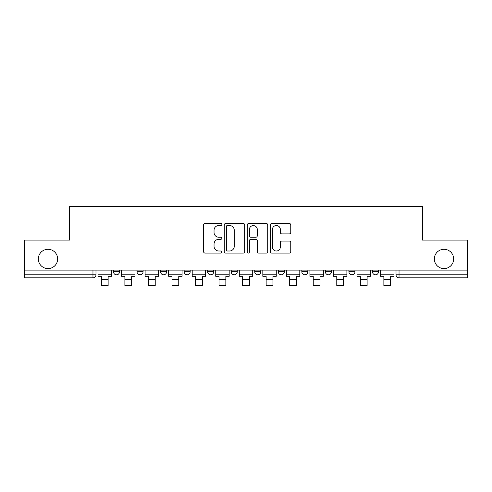 <?xml version="1.0" encoding="UTF-8"?>
<svg xmlns="http://www.w3.org/2000/svg" width="492" height="492" viewBox="0 0 492 492"><rect width="100%" height="100%" fill="white"/><g stroke="black" fill="none" stroke-linecap="round" stroke-linejoin="round"><path stroke-width="0.74" d="M221.855 224.487A1.039 1.039 0 0 0 220.816 223.454L205.078 223.454A1.482 1.482 0 0 0 203.596 224.93L203.596 251.597A1.482 1.482 0 0 0 205.078 253.079L220.816 253.079A1.039 1.039 0 0 0 221.855 252.039A1.039 1.039 0 0 0 220.816 251.006L218.78 251.006A4.742 4.742 0 0 1 214.038 246.264L214.038 244.044A4.742 4.742 0 0 1 218.78 239.303L220.816 239.303A1.039 1.039 0 0 0 221.855 238.263A1.039 1.039 0 0 0 220.816 237.23L218.78 237.23A4.742 4.742 0 0 1 214.038 232.488L214.038 230.268A4.742 4.742 0 0 1 218.78 225.527L220.816 225.527A1.039 1.039 0 0 0 221.855 224.487M434.35 258.94A9.662 9.662 0 0 0 444.005 268.601A9.662 9.662 0 0 0 453.667 258.94A9.662 9.662 0 0 0 444.005 249.284A9.662 9.662 0 0 0 434.35 258.94M38.333 258.94A9.662 9.662 0 0 0 47.995 268.601A9.662 9.662 0 0 0 57.65 258.94A9.662 9.662 0 0 0 47.995 249.284A9.662 9.662 0 0 0 38.333 258.94M372.469 270.108L372.469 271.768L378.508 271.768A3.02 3.02 0 0 1 375.488 274.788A3.02 3.02 0 0 1 372.469 271.768L372.469 270.108M301.842 270.108L301.842 271.768L307.875 271.768A3.02 3.02 0 0 1 304.862 274.788A3.02 3.02 0 0 1 301.842 271.768L301.842 270.108M254.751 270.108L254.751 271.768L260.791 271.768A3.02 3.02 0 0 1 257.771 274.788A3.02 3.02 0 0 1 254.751 271.768L254.751 270.108M231.209 270.108L231.209 271.768L237.249 271.768A3.02 3.02 0 0 1 234.229 274.788A3.02 3.02 0 0 1 231.209 271.768L231.209 270.108M184.125 270.108L184.125 271.768L190.158 271.768A3.02 3.02 0 0 1 187.138 274.788A3.02 3.02 0 0 1 184.125 271.768L184.125 270.108M289.296 233.897A1.482 1.482 0 0 0 290.772 232.415L290.772 224.93A1.482 1.482 0 0 0 289.296 223.454L271.812 223.454A1.482 1.482 0 0 0 270.329 224.93L270.329 251.597A1.482 1.482 0 0 0 271.812 253.079L289.296 253.079A1.482 1.482 0 0 0 290.772 251.597L290.772 242.562A1.482 1.482 0 0 0 289.296 241.08L281.811 241.08A1.482 1.482 0 0 0 280.329 242.562L280.329 247.045A3.961 3.961 0 0 1 276.369 251.006A3.961 3.961 0 0 1 272.408 247.045L272.408 229.487A3.961 3.961 0 0 1 276.369 225.527A3.961 3.961 0 0 1 280.329 229.487L280.329 232.415A1.482 1.482 0 0 0 281.811 233.897L289.296 233.897M24.6 270.108L24.6 240.078L69.575 240.078L69.575 206.419L422.425 206.419L422.425 240.078L467.4 240.078L467.4 270.108L24.6 270.108L24.6 274.788L95.983 274.788L95.983 270.108L95.983 274.788A3.02 3.02 0 0 1 92.97 277.808L24.6 277.808L24.6 274.788M244.702 224.93A1.482 1.482 0 0 0 243.22 223.454L225.742 223.454A1.482 1.482 0 0 0 224.26 224.93L224.26 251.597A1.482 1.482 0 0 0 225.742 253.079L243.22 253.079A1.482 1.482 0 0 0 244.702 251.597L244.702 224.93M248.78 223.454L266.258 223.454A1.482 1.482 0 0 1 267.74 224.93L267.74 251.597A1.482 1.482 0 0 1 266.258 253.079L258.78 253.079A1.482 1.482 0 0 1 257.298 251.597L257.298 240.785A1.482 1.482 0 0 0 255.815 239.303L250.852 239.303A1.482 1.482 0 0 0 249.37 240.785L249.37 252.039A1.039 1.039 0 0 1 248.331 253.079A1.039 1.039 0 0 1 247.298 252.039L247.298 224.93A1.482 1.482 0 0 1 248.78 223.454M396.017 270.108L396.017 274.788L467.4 274.788L467.4 277.808L399.03 277.808A3.02 3.02 0 0 1 396.017 274.788A3.02 3.02 0 0 0 399.03 277.808L399.03 270.108M467.4 270.108L467.4 274.788M378.508 270.108L378.508 271.768A3.02 3.02 0 0 1 375.488 274.788M354.966 270.108L354.966 271.768A3.02 3.02 0 0 1 351.946 274.788A3.02 3.02 0 0 1 348.926 271.768L354.966 271.768M348.926 270.108L348.926 271.768M331.423 270.108L331.423 271.768A3.02 3.02 0 0 1 328.404 274.788A3.02 3.02 0 0 1 325.384 271.768L331.423 271.768L331.423 270.108M325.384 270.108L325.384 271.768M307.875 270.108L307.875 271.768M284.333 270.108L284.333 271.768A3.02 3.02 0 0 1 281.313 274.788A3.02 3.02 0 0 1 278.3 271.768L284.333 271.768L284.333 270.108M278.3 270.108L278.3 271.768M260.791 270.108L260.791 271.768L260.791 270.108M237.249 271.768L237.249 270.108L237.249 271.768A3.02 3.02 0 0 1 234.229 274.788M213.7 270.108L213.7 271.768A3.02 3.02 0 0 1 210.687 274.788A3.02 3.02 0 0 1 207.667 271.768A3.02 3.02 0 0 0 210.687 274.788A3.02 3.02 0 0 0 213.7 271.768L213.7 270.108M207.667 270.108L207.667 271.768L213.7 271.768M190.158 270.108L190.158 271.768M166.616 270.108L166.616 271.768A3.02 3.02 0 0 1 163.596 274.788A3.02 3.02 0 0 1 160.577 271.768A3.02 3.02 0 0 0 163.596 274.788A3.02 3.02 0 0 0 166.616 271.768L160.577 271.768L160.577 270.108M137.034 270.108L137.034 271.768L143.074 271.768L143.074 270.108L143.074 271.768A3.02 3.02 0 0 1 140.054 274.788A3.02 3.02 0 0 1 137.034 271.768A3.02 3.02 0 0 0 140.054 274.788M113.492 270.108L113.492 271.768L119.531 271.768L119.531 270.108L119.531 271.768A3.02 3.02 0 0 1 116.512 274.788A3.02 3.02 0 0 1 113.492 271.768A3.02 3.02 0 0 0 116.512 274.788M92.97 270.108L92.97 277.808A3.02 3.02 0 0 0 95.983 274.788M227.372 225.527A1.039 1.039 0 0 0 226.332 226.56L226.332 249.967A1.039 1.039 0 0 0 227.372 251.006L229.518 251.006A4.742 4.742 0 0 0 234.26 246.264L234.26 230.268A4.742 4.742 0 0 0 229.518 225.527L227.372 225.527M257.298 229.561A3.961 3.961 0 0 0 253.331 225.6A3.961 3.961 0 0 0 249.37 229.561L249.37 235.748A1.482 1.482 0 0 0 250.852 237.23L255.815 237.23A1.482 1.482 0 0 0 257.298 235.748L257.298 229.561M98.025 274.788L111.456 274.788L111.456 276.295L108.135 276.295L108.135 285.581L101.346 285.581L101.346 276.295L98.025 276.295L98.025 270.108M111.456 274.788L111.456 270.108M121.567 274.788L134.999 274.788L134.999 276.295L131.678 276.295L131.678 285.581L124.888 285.581L124.888 276.295L121.567 276.295L121.567 270.108M134.999 274.788L134.999 270.108M145.109 274.788L158.541 274.788L158.541 276.295L155.22 276.295L155.22 285.581L148.43 285.581L148.43 276.295L145.109 276.295L145.109 270.108M158.541 274.788L158.541 270.108M168.651 274.788L182.083 274.788L182.083 276.295L178.762 276.295L178.762 285.581L171.972 285.581L171.972 276.295L168.651 276.295L168.651 270.108M182.083 274.788L182.083 270.108M192.2 274.788L205.631 274.788L205.631 276.295L202.31 276.295L202.31 285.581L195.515 285.581L195.515 276.295L192.2 276.295L192.2 270.108M205.631 274.788L205.631 270.108M215.742 274.788L229.174 274.788L229.174 276.295L225.853 276.295L225.853 285.581L219.063 285.581L219.063 276.295L215.742 276.295L215.742 270.108M229.174 274.788L229.174 270.108M239.284 274.788L252.716 274.788L252.716 276.295L249.395 276.295L249.395 285.581L242.605 285.581L242.605 276.295L239.284 276.295L239.284 270.108M252.716 274.788L252.716 270.108M262.826 274.788L276.258 274.788L276.258 276.295L272.937 276.295L272.937 285.581L266.147 285.581L266.147 276.295L262.826 276.295L262.826 270.108M276.258 274.788L276.258 270.108M286.369 274.788L299.8 274.788L299.8 276.295L296.485 276.295L296.485 285.581L289.69 285.581L289.69 276.295L286.369 276.295L286.369 270.108M299.8 274.788L299.8 270.108M309.917 274.788L323.349 274.788L323.349 276.295L320.028 276.295L320.028 285.581L313.238 285.581L313.238 276.295L309.917 276.295L309.917 270.108M323.349 274.788L323.349 270.108M333.459 274.788L346.891 274.788L346.891 276.295L343.57 276.295L343.57 285.581L336.78 285.581L336.78 276.295L333.459 276.295L333.459 270.108M346.891 274.788L346.891 270.108M357.001 274.788L370.433 274.788L370.433 276.295L367.112 276.295L367.112 285.581L360.322 285.581L360.322 276.295L357.001 276.295L357.001 270.108M370.433 274.788L370.433 270.108M380.544 274.788L393.975 274.788L393.975 276.295L390.654 276.295L390.654 285.581L383.865 285.581L383.865 276.295L380.544 276.295L380.544 270.108M393.975 274.788L393.975 270.108M101.346 279.542L108.135 279.542M124.888 279.542L131.678 279.542M148.43 279.542L155.22 279.542M171.972 279.542L178.762 279.542M195.515 279.542L202.31 279.542M219.063 279.542L225.853 279.542M242.605 279.542L249.395 279.542M266.147 279.542L272.937 279.542M289.69 279.542L296.485 279.542M313.238 279.542L320.028 279.542M336.78 279.542L343.57 279.542M360.322 279.542L367.112 279.542M383.865 279.542L390.654 279.542"/></g></svg>
